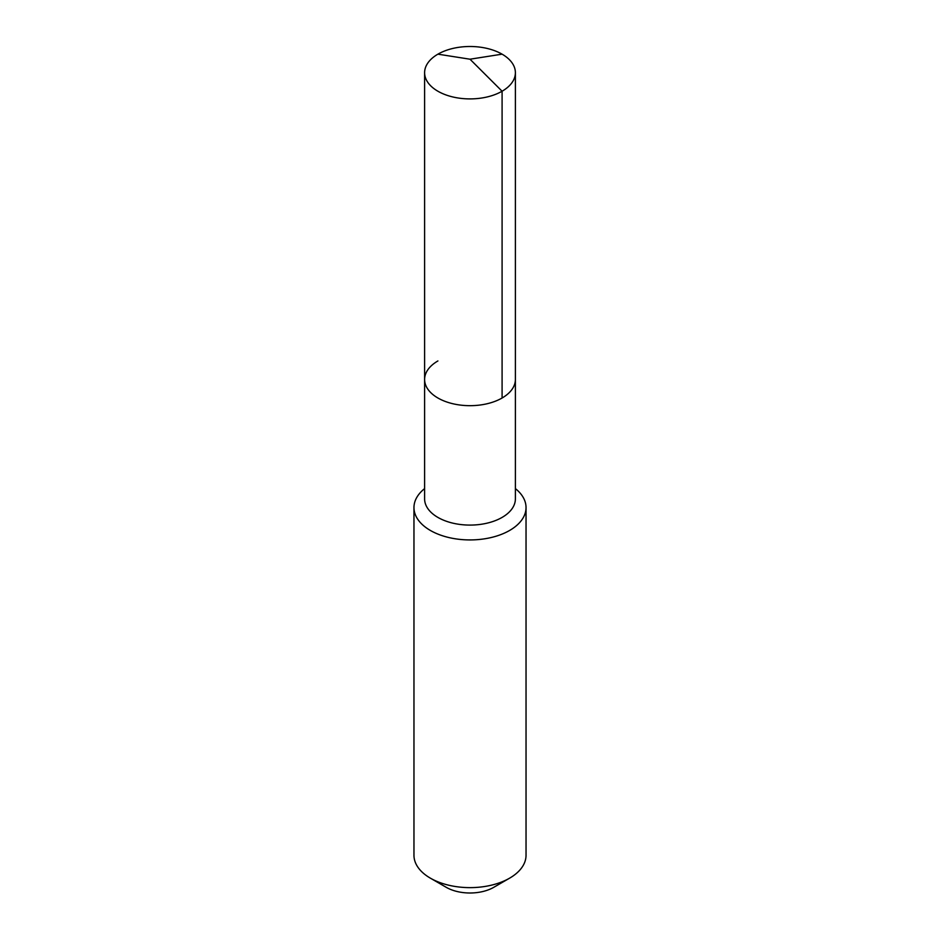 <?xml version="1.0" encoding="UTF-8"?>
<svg xmlns="http://www.w3.org/2000/svg" width="940" height="940" viewBox="0 0 940 940"><rect width="100%" height="100%" fill="white"/><g stroke="black" fill="none" stroke-linecap="round" stroke-linejoin="round"><path stroke-width="1.41" d="M424.61 379.478L424.61 72.697A45.39 26.203 180 0 0 452.634 96.914A45.39 26.203 180 0 0 502.089 91.227L470 59.208L502.089 91.227A45.39 26.203 0 0 0 515.39 72.697L515.39 498.882A45.39 26.203 0 0 1 502.089 517.411A45.39 26.203 180 0 1 452.634 523.098A45.39 26.203 180 0 1 424.61 498.882L424.61 379.478A45.39 26.203 180 0 0 452.634 403.683A45.39 26.203 180 0 0 502.089 398.008A45.39 26.203 0 0 0 515.39 379.478A45.39 26.203 0 0 1 502.089 398.008L502.089 91.227L502.089 398.008A45.39 26.203 180 0 1 452.634 403.683A45.39 26.203 180 0 1 424.61 379.478A45.39 26.203 180 0 1 437.911 360.948M526.036 507.577L526.036 855.294A56.036 32.348 0 0 1 509.621 878.16L493.77 887.313L509.621 878.16A56.036 32.348 180 0 1 430.379 878.16A56.036 32.348 180 0 1 413.964 855.294L413.964 507.577A56.036 32.348 180 0 0 448.556 537.469A56.036 32.348 180 0 0 509.621 530.454A56.036 32.348 0 0 0 526.036 507.577A56.036 32.348 0 0 0 515.39 488.6M413.964 507.577A56.036 32.348 180 0 1 424.61 488.6M493.77 887.313A33.617 19.411 180 0 1 446.23 887.313L430.379 878.16M515.39 72.697A45.39 26.203 0 0 0 487.366 48.492A45.39 26.203 0 0 0 437.911 54.168A45.39 26.203 180 0 0 424.61 72.697M502.089 54.168L470 59.208L437.911 54.168"/></g></svg>

